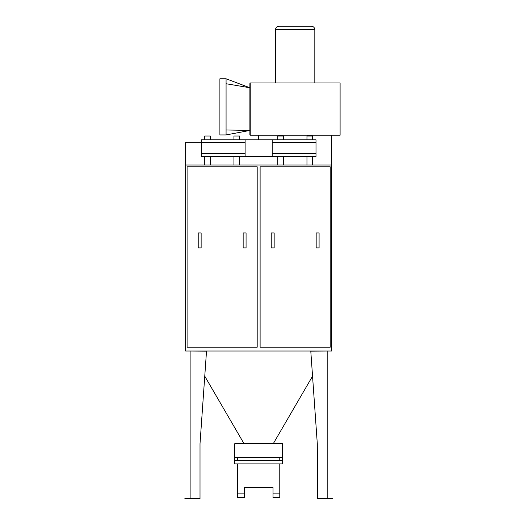 <?xml version="1.0" encoding="UTF-8"?>
<svg xmlns="http://www.w3.org/2000/svg" width="525" height="525" viewBox="0 0 525 525"><rect width="100%" height="100%" fill="white"/><g stroke="black" fill="none" stroke-linecap="round" stroke-linejoin="round"><path stroke-width="0.79" d="M282.581 457.748L234.721 457.748L234.721 443.704L282.581 443.704L282.581 460.556L234.721 460.556L234.721 463.923L237.53 463.923L237.53 497.628L244.276 497.628L244.276 493.133L237.53 493.133M282.581 460.556L282.581 463.923L279.772 463.923L279.772 493.133L273.033 493.133L273.033 497.628L279.772 497.628L279.772 493.133M234.721 457.748L234.721 460.556M237.53 457.748L237.53 460.556M273.033 493.133L273.033 487.515L244.276 487.515L244.276 493.133M279.772 457.748L279.772 460.556M327.18 498.415L327.18 351.022L310.787 351.146L317.297 443.704L312.546 376.176L273.256 443.704M190.122 498.415L190.122 351.022L206.515 351.146L200.012 443.704L204.757 376.176L244.046 443.704M200.012 443.704L200.012 498.75L199.73 498.415L184.898 498.415L184.898 498.75L187.707 498.75L187.707 498.415M201.305 142.295L185.633 142.295L185.633 351.022L331.675 351.022L331.675 135.22M245.116 156.45L245.116 139.827L272.186 139.827L272.186 156.45L201.305 156.45L201.305 142.636L245.116 142.636M272.186 156.45L316.004 156.45L316.004 139.827L272.186 139.827M277.751 156.45L277.751 164.988M283.369 139.827L283.369 136.008L277.751 136.008L277.751 139.827M306.961 156.45L306.961 164.988M312.578 139.827L312.578 136.008L306.961 136.008L306.961 139.827M204.73 156.45L204.73 164.988M210.348 139.827L210.348 136.008L204.73 136.008L204.73 139.827M233.94 156.45L233.94 164.988M239.558 139.827L239.558 136.008L233.94 136.008L233.94 139.827M245.116 139.827L201.305 139.827L201.305 142.636M258.654 135.22L258.654 139.827M271.235 232.956L271.235 247.898L274.155 247.898L274.155 232.956L271.235 232.956M316.168 232.956L316.168 247.898L319.088 247.898L319.088 232.956L316.168 232.956M260.111 166.786L260.111 347.202L330.212 347.202L330.212 166.786L260.111 166.786M198.214 232.956L198.214 247.898L201.134 247.898L201.134 232.956L198.214 232.956M243.147 232.956L243.147 247.898L246.067 247.898L246.067 232.956L243.147 232.956M187.09 166.786L187.09 347.202L257.191 347.202L257.191 166.786L187.09 166.786M320.381 498.415L317.572 498.415L317.572 498.75L320.381 498.75L320.381 498.415L332.404 498.415L332.404 498.75L329.595 498.75L329.595 498.415M320.381 498.75L329.595 498.75M317.572 498.75L317.297 443.704M199.73 498.75L196.921 498.75L196.921 498.415M196.921 498.75L187.707 498.75M185.633 164.988L331.675 164.988M250.228 83.6L249.887 83.6L249.887 134.603L250.228 134.603L250.228 82.983L340.102 82.983L340.102 135.22L250.228 135.22L250.228 134.603M275.5 29.623L314.823 29.623C314.619 27.576 313.497 26.447 311.45 26.25L278.873 26.25C276.826 26.447 275.704 27.576 275.5 29.623L275.5 82.983M249.887 87.754L226.072 83.731L226.072 78.77L249.887 87.754M226.072 129.977L226.072 134.938L249.887 130.443L226.072 129.977L226.072 83.731M226.072 134.938L219.896 134.938L219.896 78.77L226.072 78.77M316.004 153.641L272.186 153.641M272.186 142.636L316.004 142.636M245.116 153.641L201.305 153.641M237.53 463.923L279.772 463.923M237.53 497.628L244.276 497.628M273.033 497.628L279.772 497.628M283.369 164.988L283.369 156.45M312.578 164.988L312.578 156.45M210.348 164.988L210.348 156.45M239.558 164.988L239.558 156.45M314.823 82.983L314.823 29.623"/></g></svg>
